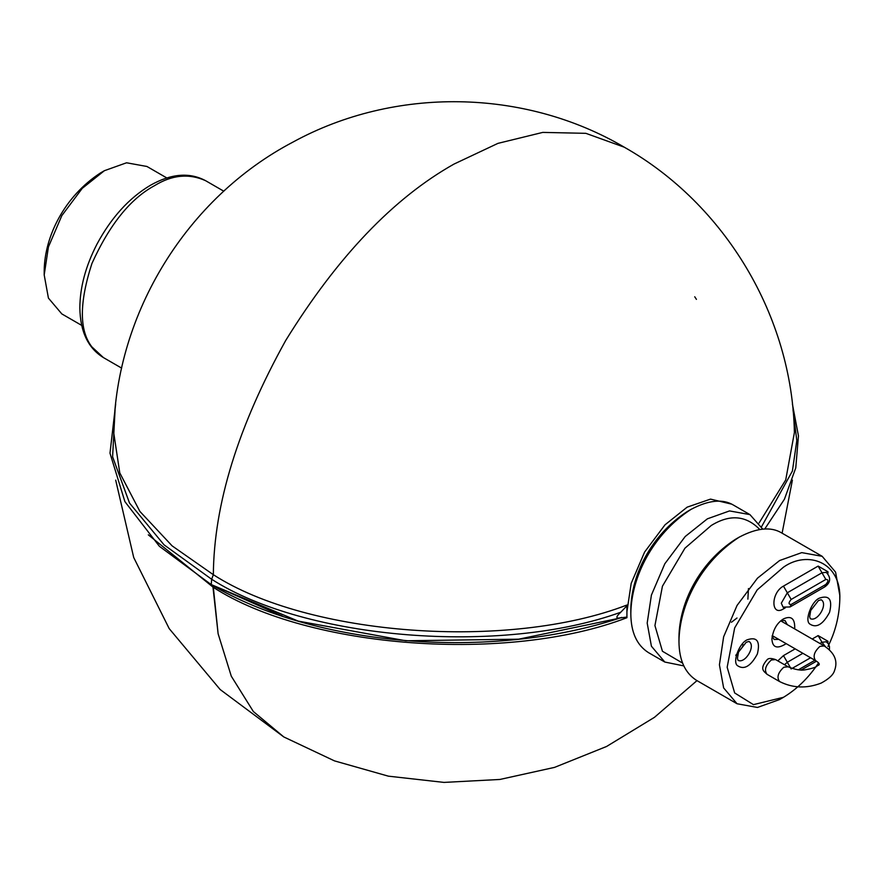 <?xml version="1.0" encoding="UTF-8"?>
<svg xmlns="http://www.w3.org/2000/svg" width="884" height="884" viewBox="0 0 884 884"><rect width="100%" height="100%" fill="white"/><g stroke="black" fill="none" stroke-linecap="round" stroke-linejoin="round"><path stroke-width="1.33" d="M759.102 522.93L785.721 479.924L794.396 432.563C792.163 316.428 725.223 204.303 624.281 147.197L585.86 133.329L542.765 132.401L497.924 143.374L454.033 164.059C393.435 198.149 337.345 256.935 285.742 340.417C238.072 426.276 213.939 504.377 213.342 574.699C308.361 636.093 508.333 650.757 626.922 605.032L626.922 617.706C508.333 663.431 308.361 648.768 213.342 587.374L218.116 633.751L231.288 676.183L253.343 711.521L283.797 736.947L334.483 760.881L388.363 776.163L444 782.406L499.891 779.456L554.566 767.378L606.568 746.483L654.48 717.311L696.99 680.625M731.598 504.123L710.526 499.117L687.155 507.151L665 524.831L644.591 552.08L631.187 583.385L626.966 611.408M148.324 534.842L213.342 587.374L212.79 585.506L218.116 633.751L231.288 676.183L253.343 711.521L283.797 736.947L220.16 689.531L169.198 628.612L133.716 557.517L115.682 480.134M626.966 617.043L620.071 617.982C490.719 660.823 315.223 646.558 211.232 584.611L211.652 579.252L213.342 574.699L172.115 545.87L139.893 511.427L119.782 472.907L113.682 432.563C115.892 312.837 187.154 197.596 292.991 142.07C394.684 86.455 524.345 88.444 624.281 147.197L585.86 133.329L542.765 132.401L497.924 143.374L454.033 164.059C393.435 198.149 337.345 256.935 285.742 340.417C238.072 426.276 213.939 504.377 213.342 574.699L211.652 579.252L211.232 584.611L159.385 546.29L124.909 501.637L109.992 453.183L115.682 403.999M621.728 617.419L620.767 617.75C615.607 618.877 615.607 617.043 620.767 612.225L626.966 605.772M694.736 296.77L696.426 299.367M759.754 529.483C746.008 515.383 729.83 514.057 711.233 525.505L684.956 548.179L662.436 586.202L654.934 625.563L662.436 651.254L682.603 663.122M749.941 514.621L733.565 505.162C722.858 498.642 708.67 500.046 691.012 509.383C652.602 534.245 631.275 577.164 630.822 613.64C630.922 632.204 636.8 645.187 648.447 652.602L664.823 662.05L651.42 646.226L647.187 623.087L651.42 595.065L664.823 563.76L685.222 536.5L707.377 518.831L729.532 510.919L749.941 514.621L762.759 529.118M683.785 665.895L664.823 662.05M630.822 613.629L630.822 609.198C631.253 575.053 651.199 534.886 687.155 511.604L691.012 509.383M786.185 643.663C777.158 649.298 772.395 647.718 771.909 638.933C773.102 629.673 776.959 622.999 783.456 618.911C791.39 615.341 795.125 618.678 794.694 628.911M827.976 646.436C835.314 631.916 839.259 616.347 839.8 599.728C841.678 561.672 807.435 550.135 783.456 567.208L757.19 589.882L734.67 627.905L727.167 667.265L734.67 692.957L753.433 704.636L783.467 697.31C797.191 688.956 808.871 677.509 818.496 662.978M772.097 636.37L774.163 639.475L778.749 639.375M787.268 624.623L785.058 620.601L781.334 620.369M822.175 556.312L781.721 532.964C771.003 526.444 756.814 527.847 739.157 537.185C700.747 562.047 679.431 604.965 678.967 641.441C679.078 660.005 684.956 672.989 696.603 680.404L737.046 703.752L723.642 687.929L719.421 664.79L723.642 636.767L737.046 605.463L757.455 578.202L779.611 560.533L801.766 552.622L822.175 556.323L835.579 572.147L839.8 595.286L839.8 599.728M783.467 697.31L779.611 699.542L757.455 707.454L737.046 703.752M678.967 641.43L678.967 636.988C679.398 602.855 699.354 562.677 735.311 539.406L739.157 537.185M748.461 588.545L747.886 599.142M736.991 618.015L731.455 622.248M44.2 274.957L44.2 270.515C44.631 236.371 64.587 196.204 100.533 172.921L104.389 170.7L82.234 188.369L61.825 215.63L48.421 246.934L44.2 274.957L48.421 298.096L61.825 313.919L81.715 325.4M166.833 177.96L146.954 166.479L126.545 162.789L104.389 170.7M211.652 584.766L298.184 621.098L405.767 640.767L518.621 639.187L619.386 618.192M620.767 612.225C501.372 655.563 305.919 639.817 211.652 579.252L164.037 544.831L129.539 503.084L112.6 456.807L115.075 409.822M793.003 409.822L796.816 440.608L792.395 471.028L761.544 526.754M747.345 639.762C757.069 636.568 760.406 641.32 757.356 654.005C750.682 666.37 744.008 670.227 737.333 665.564C732.284 661.575 739.632 642.613 747.345 639.762M819.579 598.07C829.303 594.866 832.629 599.617 829.579 612.303C822.916 624.668 816.241 628.524 809.567 623.861C804.506 619.872 811.866 600.91 819.579 598.07M785.235 607.883L783.456 608.91C770.737 616.877 770.737 592.832 783.456 586.114L818.131 566.091L827.999 571.793L827.877 573.683M777.843 660.889L783.456 655.608L795.169 648.856M812.197 639.021L818.131 635.596L827.999 641.298L827.877 643.187M743.179 644.701L742.461 647.033L735.786 655.331M738.052 660.326C745.179 664.05 756.24 645.729 748.947 641.452L746.218 642.259L738.483 652.171L737.422 658.414L738.052 660.326M810.274 618.623C817.402 622.347 828.463 604.026 821.17 599.75L818.451 600.556L810.716 610.479L809.656 616.723L810.274 618.623M798.374 669.807L814.915 660.249M810.584 657.751L791.976 668.492M791.169 599.451C788.373 602.733 788.373 604.402 791.169 604.457L825.833 584.446C828.628 581.164 828.628 579.495 825.833 579.44L791.169 599.451L787.312 592.777L821.987 572.766L826.242 572.346C831.247 577.749 830.728 582.611 824.706 586.932L825.833 584.446M825.833 579.44L818.131 566.091M824.706 586.932L790.042 606.954L791.169 604.457M790.042 606.954L783.058 607.109L781.29 603.208L787.312 592.777L783.456 586.114M783.456 608.91L783.721 607.441M784.495 664.724L787.312 662.282L791.169 668.956M819.899 643.475L821.987 642.27L825.424 646.69M783.456 655.608L787.312 662.282L802.882 653.298M818.131 635.596L821.987 642.27L826.109 641.773M205.585 180.679C188.977 173.209 171.938 174.888 154.468 185.706C130.368 198.712 109.517 224.658 91.914 263.531C79.184 302.836 79.184 330.638 91.914 346.926L103.417 357.589M767.047 674.315C764.406 671.52 758.737 669.42 767.224 659.586C768.572 658.127 771.356 658.127 775.566 659.574L771.301 659.994C765.445 665.442 764.03 670.216 767.047 674.315L779.566 681.542C792.76 688.194 806.617 688.713 821.17 683.089C828.949 678.879 833.413 674.702 834.529 670.558C838.109 661.099 834.662 652.9 824.197 645.95L780.738 620.855M775.566 659.574L788.086 666.801L783.821 667.221C777.964 672.669 776.55 677.442 779.566 681.542M788.086 666.801C795.257 669.674 800.959 670.68 805.18 669.818C812.65 668.426 816.717 667.033 817.346 665.663C820.363 664.923 819.799 663.265 815.678 660.691C812.661 656.591 814.087 651.817 819.943 646.37L824.197 645.95M782.108 533.185L792.395 480.134M212.215 584.976L282.537 616.159M764.759 528.997L784.417 499.239L795.766 467.923L798.451 435.878L792.395 403.999M801.269 669.973L816.484 661.188M829.413 649.773L829.479 646.569L828.308 643.729L826.242 641.85M223.818 191.209L205.541 180.656C189.386 172.071 170.999 173.629 150.379 185.308C128.998 198.06 111.196 217.674 96.964 244.161C85.671 266.073 79.958 287.322 79.847 307.908C80.223 331.588 88.069 348.141 103.395 357.578L121.672 368.131M815.678 660.691L772.229 635.607"/></g></svg>
